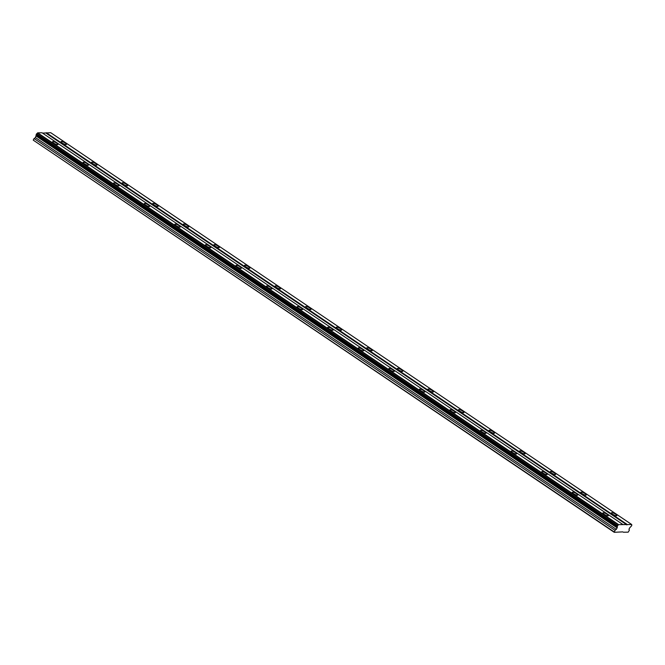 <?xml version="1.0" encoding="UTF-8"?>
<svg xmlns="http://www.w3.org/2000/svg" width="665" height="665" viewBox="0 0 665 665"><rect width="100%" height="100%" fill="white"/><g stroke="black" fill="none" stroke-linecap="round" stroke-linejoin="round"><path stroke-width="1" d="M56.675 143.1A3.034 0.748 27.4 0 0 52.535 141.72A3.034 0.748 27.4 0 0 53.774 143.133A3.034 0.748 27.4 0 0 57.922 144.513A3.034 0.748 27.4 0 0 56.675 143.1M607.079 514.303A3.034 0.748 27.4 0 0 602.931 512.923A3.034 0.748 27.4 0 0 604.177 514.336A3.034 0.748 27.4 0 0 608.317 515.716A3.034 0.748 27.4 0 0 607.079 514.303M576.497 493.679A3.034 0.748 27.4 0 0 572.357 492.3A3.034 0.748 27.4 0 0 573.596 493.713A3.034 0.748 27.4 0 0 577.744 495.093A3.034 0.748 27.4 0 0 576.497 493.679M545.923 473.056A3.034 0.748 27.4 0 0 541.775 471.676A3.034 0.748 27.4 0 0 543.022 473.089A3.034 0.748 27.4 0 0 547.162 474.469A3.034 0.748 27.4 0 0 545.923 473.056M515.342 452.441A3.034 0.748 27.4 0 0 511.202 451.053A3.034 0.748 27.4 0 0 512.441 452.466A3.034 0.748 27.4 0 0 516.589 453.846A3.034 0.748 27.4 0 0 515.342 452.441M484.768 431.818A3.034 0.748 27.4 0 0 480.62 430.438A3.034 0.748 27.4 0 0 481.867 431.843A3.034 0.748 27.4 0 0 486.007 433.223A3.034 0.748 27.4 0 0 484.768 431.818M454.187 411.194A3.034 0.748 27.4 0 0 450.047 409.815A3.034 0.748 27.4 0 0 451.286 411.219A3.034 0.748 27.4 0 0 455.425 412.599A3.034 0.748 27.4 0 0 454.187 411.194M423.613 390.571A3.034 0.748 27.4 0 0 419.465 389.191A3.034 0.748 27.4 0 0 420.712 390.596A3.034 0.748 27.4 0 0 424.852 391.984A3.034 0.748 27.4 0 0 423.613 390.571M393.032 369.948A3.034 0.748 27.4 0 0 388.892 368.568A3.034 0.748 27.4 0 0 390.131 369.981A3.034 0.748 27.4 0 0 394.27 371.361A3.034 0.748 27.4 0 0 393.032 369.948M362.458 349.325A3.034 0.748 27.4 0 0 358.31 347.945A3.034 0.748 27.4 0 0 359.549 349.358A3.034 0.748 27.4 0 0 363.697 350.738A3.034 0.748 27.4 0 0 362.458 349.325M331.877 328.701A3.034 0.748 27.4 0 0 327.737 327.321A3.034 0.748 27.4 0 0 328.976 328.734A3.034 0.748 27.4 0 0 333.115 330.114A3.034 0.748 27.4 0 0 331.877 328.701M301.303 308.078A3.034 0.748 27.4 0 0 297.155 306.698A3.034 0.748 27.4 0 0 298.394 308.111A3.034 0.748 27.4 0 0 302.542 309.491A3.034 0.748 27.4 0 0 301.303 308.078M270.721 287.455A3.034 0.748 27.4 0 0 266.582 286.075A3.034 0.748 27.4 0 0 267.82 287.488A3.034 0.748 27.4 0 0 271.96 288.868A3.034 0.748 27.4 0 0 270.721 287.455M240.148 266.831A3.034 0.748 27.4 0 0 236 265.451A3.034 0.748 27.4 0 0 237.239 266.865A3.034 0.748 27.4 0 0 241.387 268.244A3.034 0.748 27.4 0 0 240.148 266.831M209.566 246.216A3.034 0.748 27.4 0 0 205.427 244.836A3.034 0.748 27.4 0 0 206.665 246.241A3.034 0.748 27.4 0 0 210.805 247.621A3.034 0.748 27.4 0 0 209.566 246.216M178.985 225.593A3.034 0.748 27.4 0 0 174.845 224.213A3.034 0.748 27.4 0 0 176.084 225.618A3.034 0.748 27.4 0 0 180.232 226.998A3.034 0.748 27.4 0 0 178.985 225.593M148.411 204.97A3.034 0.748 27.4 0 0 144.272 203.59A3.034 0.748 27.4 0 0 145.51 204.995A3.034 0.748 27.4 0 0 149.65 206.374A3.034 0.748 27.4 0 0 148.411 204.97M117.83 184.346A3.034 0.748 27.4 0 0 113.69 182.966A3.034 0.748 27.4 0 0 114.929 184.38A3.034 0.748 27.4 0 0 119.077 185.759A3.034 0.748 27.4 0 0 117.83 184.346M87.256 163.723A3.034 0.748 27.4 0 0 83.108 162.343A3.034 0.748 27.4 0 0 84.355 163.756A3.034 0.748 27.4 0 0 88.495 165.136A3.034 0.748 27.4 0 0 87.256 163.723M65.195 143.008A3.034 0.748 27.4 0 0 61.047 141.628A3.034 0.748 27.4 0 0 62.286 143.042A3.034 0.748 27.4 0 0 66.434 144.421A3.034 0.748 27.4 0 0 65.195 143.008M615.591 514.211A3.034 0.748 27.4 0 0 611.451 512.831A3.034 0.748 27.4 0 0 612.689 514.245A3.034 0.748 27.4 0 0 616.829 515.624A3.034 0.748 27.4 0 0 615.591 514.211M585.017 493.596A3.034 0.748 27.4 0 0 580.869 492.216A3.034 0.748 27.4 0 0 582.108 493.621A3.034 0.748 27.4 0 0 586.256 495.001A3.034 0.748 27.4 0 0 585.017 493.596M554.435 472.973A3.034 0.748 27.4 0 0 550.296 471.593A3.034 0.748 27.4 0 0 551.534 472.998A3.034 0.748 27.4 0 0 555.674 474.378A3.034 0.748 27.4 0 0 554.435 472.973M523.862 452.35A3.034 0.748 27.4 0 0 519.714 450.97A3.034 0.748 27.4 0 0 520.953 452.375A3.034 0.748 27.4 0 0 525.101 453.754A3.034 0.748 27.4 0 0 523.862 452.35M493.28 431.726A3.034 0.748 27.4 0 0 489.141 430.346A3.034 0.748 27.4 0 0 490.379 431.76A3.034 0.748 27.4 0 0 494.519 433.139A3.034 0.748 27.4 0 0 493.28 431.726M462.707 411.103A3.034 0.748 27.4 0 0 458.559 409.723A3.034 0.748 27.4 0 0 459.798 411.136A3.034 0.748 27.4 0 0 463.946 412.516A3.034 0.748 27.4 0 0 462.707 411.103M432.125 390.48A3.034 0.748 27.4 0 0 427.986 389.1A3.034 0.748 27.4 0 0 429.224 390.513A3.034 0.748 27.4 0 0 433.364 391.893A3.034 0.748 27.4 0 0 432.125 390.48M401.544 369.856A3.034 0.748 27.4 0 0 397.404 368.476A3.034 0.748 27.4 0 0 398.643 369.89A3.034 0.748 27.4 0 0 402.791 371.269A3.034 0.748 27.4 0 0 401.544 369.856M370.97 349.233A3.034 0.748 27.4 0 0 366.831 347.853A3.034 0.748 27.4 0 0 368.069 349.266A3.034 0.748 27.4 0 0 372.209 350.646A3.034 0.748 27.4 0 0 370.97 349.233M340.389 328.61A3.034 0.748 27.4 0 0 336.249 327.23A3.034 0.748 27.4 0 0 337.488 328.643A3.034 0.748 27.4 0 0 341.635 330.023A3.034 0.748 27.4 0 0 340.389 328.61M309.815 307.995A3.034 0.748 27.4 0 0 305.667 306.607A3.034 0.748 27.4 0 0 306.914 308.02A3.034 0.748 27.4 0 0 311.054 309.4A3.034 0.748 27.4 0 0 309.815 307.995M279.234 287.371A3.034 0.748 27.4 0 0 275.094 285.992A3.034 0.748 27.4 0 0 276.332 287.396A3.034 0.748 27.4 0 0 280.48 288.776A3.034 0.748 27.4 0 0 279.234 287.371M248.66 266.748A3.034 0.748 27.4 0 0 244.512 265.368A3.034 0.748 27.4 0 0 245.759 266.773A3.034 0.748 27.4 0 0 249.899 268.153A3.034 0.748 27.4 0 0 248.66 266.748M218.078 246.125A3.034 0.748 27.4 0 0 213.939 244.745A3.034 0.748 27.4 0 0 215.177 246.158A3.034 0.748 27.4 0 0 219.325 247.538A3.034 0.748 27.4 0 0 218.078 246.125M187.505 225.501A3.034 0.748 27.4 0 0 183.357 224.122A3.034 0.748 27.4 0 0 184.604 225.535A3.034 0.748 27.4 0 0 188.744 226.915A3.034 0.748 27.4 0 0 187.505 225.501M156.923 204.878A3.034 0.748 27.4 0 0 152.784 203.498A3.034 0.748 27.4 0 0 154.022 204.911A3.034 0.748 27.4 0 0 158.162 206.291A3.034 0.748 27.4 0 0 156.923 204.878M126.35 184.255A3.034 0.748 27.4 0 0 122.202 182.875A3.034 0.748 27.4 0 0 123.449 184.288A3.034 0.748 27.4 0 0 127.589 185.668A3.034 0.748 27.4 0 0 126.35 184.255M95.768 163.632A3.034 0.748 27.4 0 0 91.629 162.252A3.034 0.748 27.4 0 0 92.867 163.665A3.034 0.748 27.4 0 0 97.007 165.045A3.034 0.748 27.4 0 0 95.768 163.632M623.338 532.216L628.176 532.166L629.381 530.205L628.957 529.307L629.755 527.777L631.75 525.633L631.708 524.519L618.641 524.652L617.428 525.782L617.22 527.91L615.058 530.354L614.244 532.308L622.831 531.875M617.162 526.514L36.184 134.687L37.664 132.825L42.07 132.784L623.047 524.61M631.708 524.519L50.731 132.692L42.568 133.125M614.244 532.308L33.25 140.14L34.081 138.528L615.058 530.354M36.292 134.762L35.445 137.613L34.081 138.528M618.641 524.652L37.664 132.825M45.952 133.091L626.929 524.909M627.303 524.56L46.326 132.734M614.227 531.967L33.25 140.14M35.445 137.613L616.422 529.44M36.234 136.084L617.22 527.91M618.433 524.843L37.456 133.017M36.209 135.419L617.187 527.245M617.635 525.591L36.658 133.765M617.428 525.782L36.45 133.956M36.176 134.488L617.153 526.314"/></g></svg>
